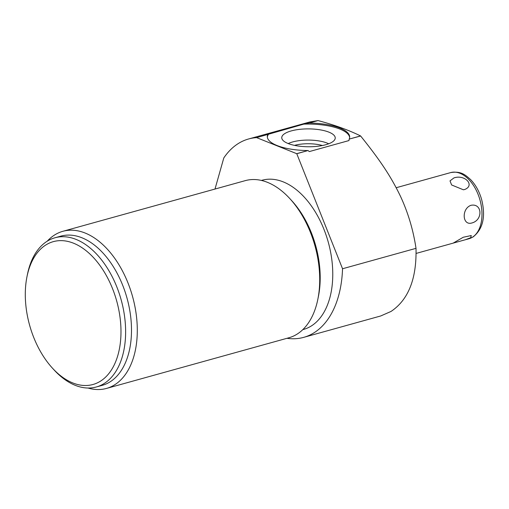 <?xml version="1.0" encoding="UTF-8"?>
<svg xmlns="http://www.w3.org/2000/svg" width="509" height="509" viewBox="0 0 509 509"><rect width="100%" height="100%" fill="white"/><g stroke="black" fill="none" stroke-linecap="round" stroke-linejoin="round"><path stroke-width="0.76" d="M215.002 189.049L223.795 157.949A102.945 62.766 74.5 0 1 248.615 138.97A102.945 62.766 74.5 0 1 256.612 137.634L296.702 153.673A102.945 62.766 74.5 0 1 296.779 153.737L342.544 268.752L416.012 248.341C416.731 278.792 408.383 299.839 390.969 311.476L380.675 315.981L303.72 337.352A102.945 62.766 74.5 0 1 286.968 338.3M248.615 138.97L309.841 121.963L318.049 120.569C334.706 125.036 348.875 130.158 360.557 135.935L360.639 135.998C380.681 160.946 391.058 176.788 400.386 196.118C408.021 212.463 413.232 229.871 416.012 248.341M342.544 268.752A102.945 62.766 74.5 0 1 303.72 337.352M256.612 137.634L303.771 124.132L309.173 123.038A41.178 13.762 -179.7 0 1 349.677 137.01A41.178 13.762 -179.7 0 1 349.193 139.091L360.639 135.998M349.193 139.091L360.557 135.935M296.702 153.673L307.951 150.549A41.178 13.762 -179.7 0 1 267.32 136.571A41.178 13.762 -179.7 0 1 267.791 134.529M296.779 153.737L307.951 150.549M309.173 123.038L318.049 120.569M349.161 139.186L348.958 140.567L309.281 151.587L308.13 150.588M303.771 124.132A41.178 13.762 -179.7 0 1 349.645 137.525M267.346 137.093A41.178 13.762 -179.7 0 1 268.943 133.81M291.237 130.921A26.742 8.933 0.3 0 0 281.827 138.359A26.742 8.933 0.3 0 0 298.14 146.013A26.742 8.933 0.3 0 0 325.754 144.734A26.742 8.933 0.3 0 0 335.157 138.639A26.742 8.933 0.3 0 0 320.676 129.929A26.742 8.933 0.3 0 0 291.237 130.921M302.83 329.622L303.523 329.431A77.419 47.203 -105.5 0 0 311.152 326.072A77.419 47.203 74.5 0 0 326.288 235.712A77.419 47.203 74.5 0 0 262.084 180.243L261.391 180.434M47.242 241.177A81.535 49.71 74.5 0 1 54.819 234.846A81.535 49.71 74.5 0 1 62.855 231.309L245.255 180.644A81.535 49.71 74.5 0 1 289.977 198.771L291.969 200.947A77.419 47.203 74.5 0 1 318.449 296.276L317.864 299.171A81.535 49.71 74.5 0 1 296.938 334.228A81.535 49.71 74.5 0 1 288.902 337.766L106.496 388.431A81.535 49.71 74.5 0 1 88.032 388.023M289.977 198.771A81.535 49.71 74.5 0 1 310.426 232.371A81.535 49.71 74.5 0 1 317.864 299.171M62.855 231.309A81.535 49.71 74.5 0 1 128.02 283.042A81.535 49.71 74.5 0 1 114.531 384.893A81.535 49.71 74.5 0 1 106.496 388.431M54.94 237.779L60.813 236.151A77.419 47.203 74.5 0 1 125.017 291.619A77.419 47.203 74.5 0 1 109.88 381.979A77.419 47.203 -105.5 0 1 102.252 385.338L96.379 386.967A77.419 47.203 -105.5 0 0 104.008 383.608A77.419 47.203 74.5 0 0 119.144 293.248A77.419 47.203 74.5 0 0 54.94 237.779A77.419 47.203 74.5 0 0 47.312 241.139A77.419 47.203 -105.5 0 0 27.435 274.427L26.971 276.743A74.123 45.193 -105.5 0 0 52.325 368.013A74.123 45.193 -105.5 0 0 100.286 381.279A74.123 45.193 74.5 0 0 112.553 288.679A74.123 45.193 74.5 0 0 46.001 244.867A74.123 45.193 -105.5 0 0 26.971 276.743M52.325 368.013L53.916 369.757A77.419 47.203 -105.5 0 0 96.379 386.967M328.687 143.78A24.394 8.15 -179.7 0 0 292.694 141.928A24.394 8.15 0.3 0 0 288.24 143.563M294.533 145.377A21.524 7.19 0.3 0 0 294.52 145.377A21.524 7.19 -179.7 0 1 322.388 145.523M465.315 239.758L453.214 243.105L463.235 237.258L471.283 235.546L470.647 237.728L465.315 239.758L469.024 238.727A34.313 20.92 74.5 0 0 472.409 237.239A34.313 20.92 -105.5 0 0 479.115 197.18A34.313 20.92 -105.5 0 0 450.656 172.596L396.187 187.726M471.862 222.98C483.219 220.079 482.309 202.906 470.92 205.324C461.37 208.722 462.287 225.894 471.862 222.98M464.634 189.533C475.342 185.416 464.933 174.123 453.933 177.921L450.007 180.886L451.623 184.971L463.381 189.781L464.634 189.533M453.277 243.098L416.114 253.425M469.024 238.727L473.109 236.933C482.996 229.05 485.847 216.624 481.667 199.662C479.389 191.588 475.699 184.894 470.609 179.588C465.353 174.975 461.3 170.878 450.656 172.596"/></g></svg>
